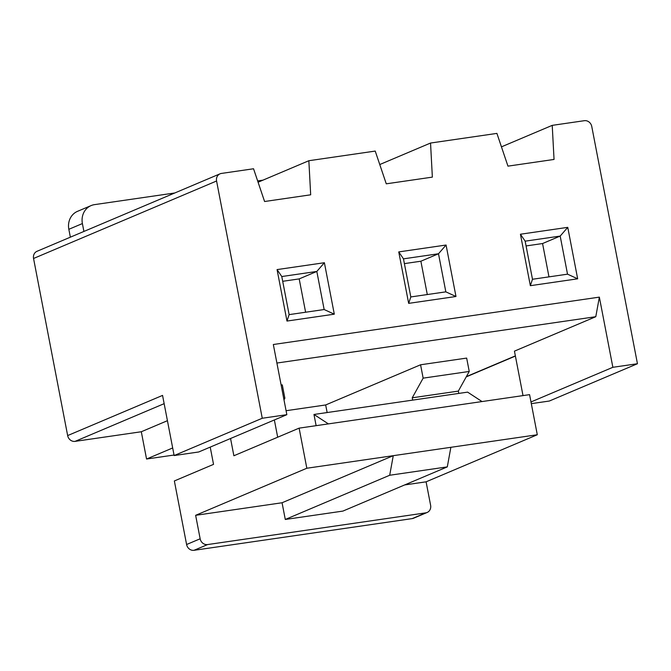 <?xml version="1.0" encoding="UTF-8"?>
<svg xmlns="http://www.w3.org/2000/svg" width="671" height="671" viewBox="0 0 671 671"><rect width="100%" height="100%" fill="white"/><g stroke="black" fill="none" stroke-linecap="round" stroke-linejoin="round"><path stroke-width="1.01" d="M289.126 314.624L286.978 321.057L277.064 269.591L324.387 262.722L316.821 271.445L281.786 276.536L289.126 314.624L324.152 309.532L316.821 271.445L299.191 278.901L305.615 312.225M282.709 281.3L299.191 278.901M258.083 182.218L308.853 160.721L310.681 194.808L264.584 201.51L253.546 168.765L221.43 173.428A6.836 6.173 67.1 0 0 220.054 173.814A6.836 6.173 67.1 0 0 216.574 181.002L33.55 258.478L67.654 435.58L162.558 395.404L174.141 455.55L262.26 418.251L286.844 414.678L273.332 344.508L599.354 297.127L595.789 316.704L276.897 363.045M286.844 414.678L198.717 451.977L174.141 455.55M277.064 269.591L281.786 276.536M324.152 309.532L334.301 314.179L286.978 321.057M324.387 262.722L334.301 314.179M33.55 258.478A6.836 6.173 -112.9 0 1 37.031 251.29L220.054 173.814M216.574 181.002L262.26 418.251M164.143 403.665L75.085 441.367A6.836 6.173 -112.9 0 1 67.654 435.58M403.472 258.847L410.811 296.943L408.664 303.367L398.75 251.91L403.472 258.847L438.498 253.764L420.876 261.22L427.293 294.544M83.909 231.445L82.399 223.569L68.836 229.306A17.102 15.433 -112.9 0 1 77.534 211.331L91.097 205.594A17.102 15.433 67.1 0 0 82.399 223.569M70.354 237.182L68.836 229.306M174.804 192.971L94.544 204.63A17.102 15.433 67.1 0 0 91.097 205.594M308.853 160.721L375.223 151.076L386.27 183.82L432.359 177.127L430.539 143.04L496.909 133.395L507.955 166.14L554.045 159.446L552.225 125.36L584.332 120.696A6.836 6.173 67.1 0 1 591.763 126.484L637.45 363.732L612.866 367.297L599.354 297.127M410.811 296.943L445.838 291.851L455.978 296.498L408.664 303.367M398.75 251.91L446.072 245.032L438.498 253.764L445.838 291.851M404.387 263.619L420.876 261.22M257.647 180.927L262.94 180.163M286.081 410.711L325.67 404.957L327.138 412.548M174.041 455.03L146.555 459.023L141.304 431.747L167.423 420.692M75.085 441.367L141.304 431.747M446.072 245.032L455.978 296.498M520.436 234.229L567.758 227.352L577.664 278.809L530.342 285.687L520.436 234.229L525.158 241.166L532.489 279.262L530.342 285.687M283.984 399.841L284.873 398.238L282.298 384.877L281.141 385.045M420.574 364.781L423.149 378.15L469.239 371.449L466.664 358.088L420.574 364.781L325.67 404.957M595.789 316.704L514.447 351.143L523.011 395.605M379.769 164.538L430.539 143.04M501.447 146.857L552.225 125.36M450.87 447.305L447.305 466.882L389.7 475.253L393.265 455.676L537.295 434.749L426.093 481.82L404.663 484.94M389.7 475.253L285.284 519.463L282.063 502.755L195.638 515.311L200.151 538.779A6.836 6.173 67.1 0 0 207.591 544.567L194.028 550.304A6.836 6.173 -112.9 0 1 186.597 544.517L174.359 480.956L213.537 464.366L210.216 447.112M230.556 438.507L233.877 455.76L299.115 428.14L306.832 468.241L393.265 455.676L282.063 502.755M285.284 519.463L342.889 511.092L447.305 466.882M412.195 518.608L425.758 512.862A6.836 6.173 67.1 0 0 427.133 512.476L413.579 518.222A6.836 6.173 -112.9 0 1 412.195 518.608L194.028 550.304M425.758 512.862L207.591 544.567M316.125 425.666L313.969 414.46L328.387 423.887M313.969 414.46L467.612 392.132L482.03 401.56M427.133 512.476A6.836 6.173 67.1 0 0 430.614 505.288L426.093 481.82M284.873 398.238L283.707 398.406M172.673 447.96L146.555 459.023M423.149 378.15L412.246 397.802L412.69 400.117M469.239 371.449L458.335 391.109L412.246 397.802M458.335 391.109L458.779 393.416M537.295 434.749L529.578 394.649L299.115 428.14M277.685 437.215L274.364 419.954M306.832 468.241L195.638 515.311M567.758 227.352L560.184 236.075L525.158 241.166M532.489 279.262L567.523 274.171L560.184 236.075L542.562 243.539L548.979 276.863M567.523 274.171L577.664 278.809M530.979 401.963L612.866 367.297M531.306 403.648L549.331 401.032L637.45 363.732M526.072 245.938L542.562 243.539M466.37 376.616L515.362 355.882M186.597 544.517L200.151 538.779M515.395 356.066L466.228 376.876"/></g></svg>
